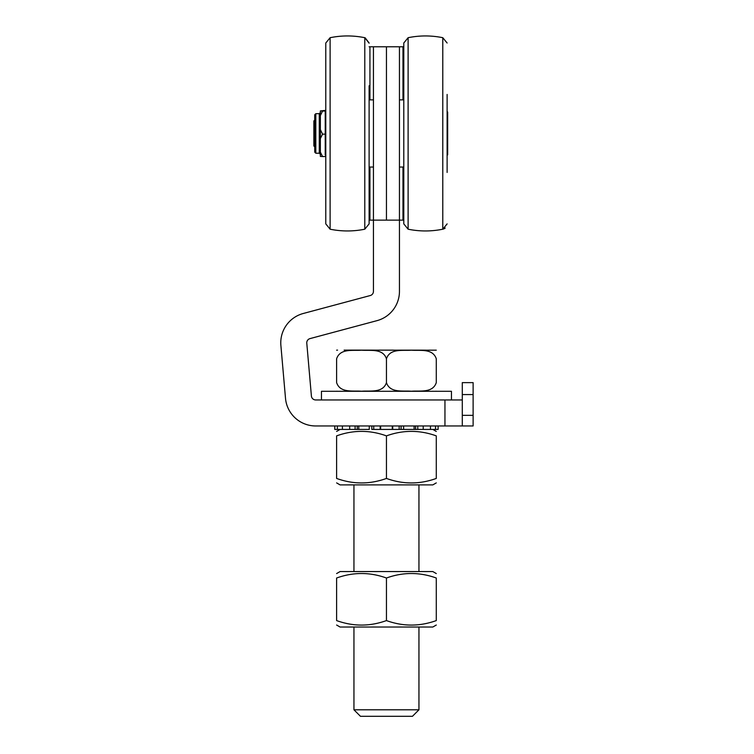 <?xml version="1.0" encoding="UTF-8"?>
<svg xmlns="http://www.w3.org/2000/svg" width="754" height="754" viewBox="0 0 754 754"><rect width="100%" height="100%" fill="white"/><g stroke="black" fill="none" stroke-linecap="round" stroke-linejoin="round"><path stroke-width="1.13" d="M444.954 425.963L462.287 425.963L462.287 399.959L444.954 399.959L444.954 425.963L315.719 425.963A30.33 30.33 0 0 1 285.502 398.272L280.884 345.436A30.33 30.33 0 0 1 303.249 313.494L370.233 295.549A4.335 4.335 0 0 0 373.447 291.364L373.447 46.786L369.111 46.786M369.111 220.121L399.45 220.121L399.45 291.364A30.33 30.33 0 0 1 376.962 320.657L309.979 338.612A4.335 4.335 0 0 0 306.784 343.174L311.402 396.001A4.335 4.335 0 0 0 315.719 399.959L444.954 399.959M462.287 394.578L473.116 394.578L473.116 382.627L462.287 382.627L462.287 399.959M462.287 415.341L473.116 415.341L473.116 425.963L462.287 425.963L462.287 415.341M473.116 394.578L473.116 415.341M403.786 46.786L386.453 46.786L386.453 220.121L386.453 46.786L373.447 46.786M399.45 46.786L399.45 220.121L403.786 220.121M325.785 111.997L325.238 111.997L325.238 154.9L325.785 154.9M447.122 154.9L447.659 154.9L447.659 111.997L447.122 111.997M325.785 94.448L325.785 172.449M325.785 223.891L330.111 229.207L330.111 37.7L325.785 43.006L325.785 223.891L330.111 229.207C341.675 231.535 353.23 231.535 364.785 229.207L369.111 223.891L369.111 181.12M369.111 85.786L369.111 223.891L364.785 229.207L364.785 37.7L369.111 43.166M447.122 172.44L447.122 94.448M403.786 43.016L403.786 223.891L408.112 229.207L408.112 37.7L403.786 43.006L408.112 37.7C419.676 35.363 431.231 35.363 442.786 37.7L447.122 43.006L442.786 37.7C431.231 35.363 419.676 35.363 408.112 37.7M319.281 153.222L320.365 154.306L320.365 112.6L319.281 113.684L319.281 153.222L315.813 153.222L315.813 113.684L314.729 114.768L314.729 120.075L313.862 120.942L313.862 145.956L314.729 146.823L314.729 149.386M320.365 112.6L320.365 118.284M320.365 148.623L320.365 151.234M320.365 156.408L320.365 152.129L322.533 156.54L320.365 156.408M320.365 138.557L320.365 129.594L322.533 134.146L320.365 138.557L320.365 152.129M320.365 115.607L320.365 110.923L322.533 111.055L320.365 115.607L320.365 129.594M325.785 110.367L320.365 110.923M314.729 114.768L314.729 152.138L315.813 153.222M325.785 111.055L322.533 111.055M325.238 134.146L322.533 134.146M325.785 156.54L322.533 156.54M386.453 358.791C390.016 348.009 403.192 350.978 411.364 350.176C419.544 350.978 432.721 348.009 436.283 358.791L436.283 382.627C432.721 393.399 419.544 390.44 411.364 391.241C403.192 390.44 390.016 393.399 386.453 382.627C382.881 393.399 369.705 390.44 361.534 391.241C353.362 390.44 340.186 393.399 336.614 382.627L336.614 358.791C340.186 348.009 353.362 350.978 361.534 350.176C369.705 350.978 382.881 348.009 386.453 358.791L386.453 382.627M344.116 350.12L436.283 350.176M360.45 716.3L412.447 716.3L418.951 709.797L353.946 709.797L360.45 716.3M436.283 625.028L432.815 627.026L340.082 627.026L336.614 625.028M336.614 573.568L340.082 571.56L432.815 571.56L436.283 573.568M386.453 620.58C403.06 626.574 419.676 626.574 436.283 620.58C436.283 626.574 436.283 626.574 436.283 620.58C436.283 626.574 436.283 626.574 436.283 620.58L436.283 578.016C419.676 572.022 403.06 572.022 386.453 578.016C369.837 572.022 353.23 572.022 336.614 578.016C336.614 572.022 336.614 572.022 336.614 578.016C336.614 572.022 336.614 572.022 336.614 578.016L336.614 620.58C353.23 626.574 369.837 626.574 386.453 620.58L386.453 578.016M336.614 620.58C336.614 626.574 336.614 626.574 336.614 620.58C336.614 626.574 336.614 626.574 336.614 620.58M436.283 578.016C436.283 572.022 436.283 572.022 436.283 578.016C436.283 572.022 436.283 572.022 436.283 578.016M436.283 482.89L432.815 484.897L340.082 484.897L336.614 482.89M355.106 425.963L355.106 429.422L349.677 429.422L358.781 429.422L358.781 425.963M371.807 425.963L371.807 429.422L380.629 429.422L380.629 425.963M392.269 425.963L392.269 429.422L403.626 429.422L401.09 429.422L401.09 425.963M414.116 425.963L414.116 429.422L423.22 429.422L417.791 429.422L417.791 425.963M435.529 425.963L435.529 429.422L430.477 429.422L432.815 429.422L436.283 431.429M336.614 431.429L340.082 429.422L342.42 429.422L337.368 429.422L337.368 425.963M386.453 478.441C403.06 484.436 419.676 484.436 436.283 478.441C436.283 484.436 436.283 484.436 436.283 478.441C436.283 484.436 436.283 484.436 436.283 478.441L436.283 435.878C419.676 429.884 403.06 429.884 386.453 435.878C369.837 429.884 353.23 429.884 336.614 435.878C336.614 429.884 336.614 429.884 336.614 435.878C336.614 429.884 336.614 429.884 336.614 435.878L336.614 478.441C353.23 484.436 369.837 484.436 386.453 478.441L386.453 435.878M336.614 478.441C336.614 484.436 336.614 484.436 336.614 478.441C336.614 484.436 336.614 484.436 336.614 478.441M436.283 435.878C436.283 429.884 436.283 429.884 436.283 435.878C436.283 429.884 436.283 429.884 436.283 435.878M321.449 399.959L321.449 391.288L451.448 391.288L451.448 399.959M423.22 425.963L423.22 429.422L430.477 429.422L430.477 425.963M358.781 429.422L369.272 429.422L369.272 425.963M342.42 425.963L342.42 429.422L349.677 429.422L349.677 425.963M403.626 425.963L403.626 429.422L414.116 429.422M334.776 425.963L334.776 429.422L337.368 429.422M438.121 425.963L438.121 429.422L435.529 429.422M392.269 429.422L380.629 429.422M369.931 220.121L369.931 167.039M369.931 99.867L369.931 46.786M402.975 46.786L402.975 99.867M402.975 167.039L402.975 220.121M443.465 229.018L442.786 229.207L442.786 37.7M415.624 425.963L415.624 429.422M392.73 429.422L392.73 425.963M399.158 425.963L399.158 429.422M373.748 429.422L373.748 425.963M380.167 425.963L380.167 429.422M357.273 429.422L357.273 425.963M330.111 37.7C341.675 35.363 353.23 35.363 364.785 37.7C353.23 35.363 341.675 35.363 330.111 37.7L325.785 43.006M443.776 228.896L444.408 228.594M444.69 228.415L445.19 228.038M447.122 223.891L442.786 229.207C431.231 231.535 419.676 231.535 408.112 229.207L403.786 223.891M330.111 229.207C341.675 231.535 353.23 231.535 364.785 229.207M365.143 37.785L369.111 43.006M442.786 229.207C431.231 231.535 419.676 231.535 408.112 229.207M399.45 167.039L403.786 167.039M399.45 99.867L403.786 99.867M373.447 99.867L369.111 99.867M373.447 167.039L369.111 167.039M319.281 113.684L315.813 113.684M436.283 391.241L435.322 391.288M336.614 391.241L337.575 391.288M336.614 350.176L337.575 350.12M353.946 484.897L353.946 571.56M353.946 627.026L353.946 709.797M418.951 484.897L418.951 571.56M418.951 627.026L418.951 709.797"/></g></svg>
